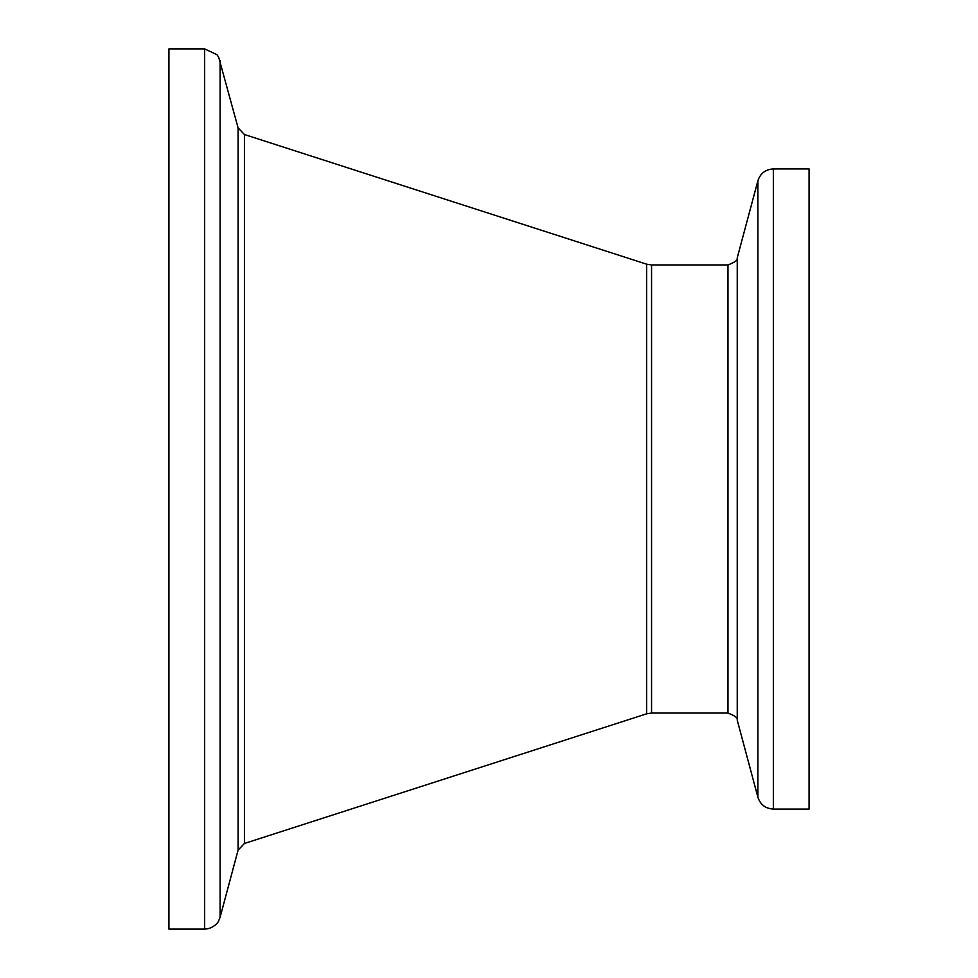 <?xml version="1.0" encoding="UTF-8"?>
<svg xmlns="http://www.w3.org/2000/svg" width="978" height="978" viewBox="0 0 978 978"><rect width="100%" height="100%" fill="white"/><g stroke="black" fill="none" stroke-linecap="round" stroke-linejoin="round"><path stroke-width="1.47" d="M773.341 168.925L773.341 809.075L809.075 809.075L809.075 168.925L773.341 168.925C765.517 169.402 760.371 173.351 757.889 180.783L757.889 797.217L737.241 720.163L737.241 257.837L757.889 180.783M168.925 489L168.925 48.9L204.659 48.9L204.659 929.1L168.925 929.1L168.925 489M737.241 720.163C738.219 718.17 735.126 715.798 727.962 713.048L727.962 264.952L651.556 264.952L646.641 264.182L244.427 134.524L238.094 127.873L218.669 57.176L216.957 54.67L204.659 48.9M727.962 713.048L651.556 713.048L651.556 264.952M651.556 713.048L646.641 713.818L646.641 264.182M646.641 713.818L244.427 843.476L244.427 134.524M244.427 843.476L238.094 850.126L238.094 127.873M238.094 850.126L220.111 917.242L220.111 60.758M220.111 917.242L218.669 920.824C219.206 920.714 214.353 928.794 204.659 929.1M737.241 257.837C738.219 259.83 735.126 262.202 727.962 264.952M773.341 809.075C765.517 808.598 760.371 804.649 757.889 797.217"/></g></svg>
